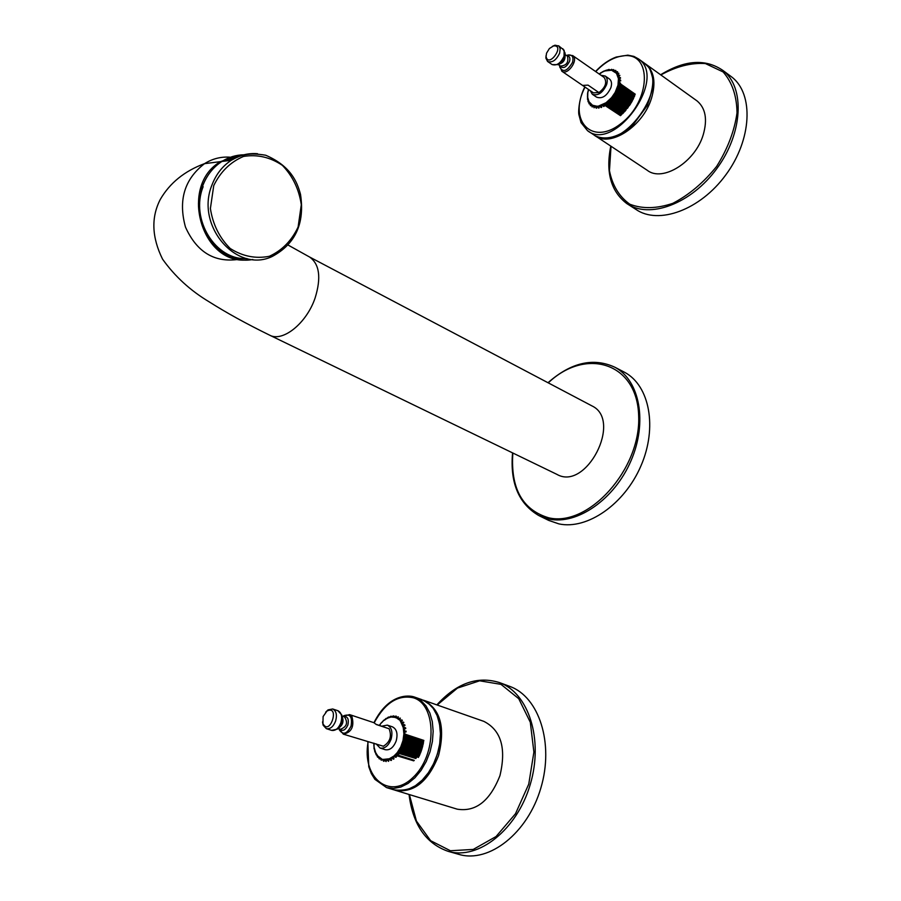 <?xml version="1.0" encoding="UTF-8"?>
<svg xmlns="http://www.w3.org/2000/svg" width="901" height="901" viewBox="0 0 901 901"><rect width="100%" height="100%" fill="white"/><g stroke="black" fill="none" stroke-linecap="round" stroke-linejoin="round"><path stroke-width="1.35" d="M591.461 405.641L592.036 405.946C622.715 420.339 586.168 491.462 556.874 474.354L269.376 335.037C282.452 342.65 306.644 323.346 315.147 297.871C321.375 277.621 319.495 263.982 309.505 256.965L592.036 405.946M374.208 722.805C385.042 702.848 398.084 694.513 413.356 697.802C436.85 704.481 437.109 755.184 413.007 777.473C389.345 800.685 361.673 777.417 368.092 742.142M595.741 71.618C604.83 61.989 614.313 56.684 624.202 55.716C652.448 52.776 650.635 101.239 621.014 123.572C591.811 146.717 567.574 120.261 585.031 87.093M562.01 71.337L593.331 92.78M582.564 85.415L588.071 85.133L598.928 92.578L593.421 92.837M593.14 69.816L604.143 77.463C607.274 82.374 605.528 87.408 598.928 92.578M546.535 53.193L546.074 56.56C548.574 68.735 565.591 44.532 553.529 45.94L549.407 48.508L546.535 53.193M546.051 55.637L545.905 58.16L547.56 61.448C552.223 63.036 556.244 60.254 559.645 53.125L560.174 48.722L558.924 46.052L555.016 45.196L552.448 46.311M600.978 75.256L605.202 76.011C607.319 77.813 607.781 80.696 606.587 84.694C602.645 92.994 597.87 96.17 592.272 94.211L590.29 90.697M609.267 78.849L609.481 79.006C611.599 80.797 612.072 83.692 610.889 87.667C606.947 95.957 602.183 99.121 596.575 97.15L592.475 94.357M373.904 722.692L376.291 724.517L389.119 728.774C391.958 736.32 390.043 742.131 383.364 746.231L343.315 734.146C351.604 732.4 354.476 726.499 351.919 716.419L349.543 714.594L373.904 722.692M376.168 724.348L389.119 728.774M323.11 716.532L322.93 723.593C329.901 736.86 340.296 704.402 326.962 711.058L323.11 716.532M322.524 721.904L323.121 725.192L326.342 728.661C330.216 729.292 333.314 726.758 335.623 721.037C337.256 714.865 336.264 710.844 332.66 708.974L328.032 709.887L325.655 712.173M381.697 726.183L387.317 725.125C391.665 727.355 392.915 732.062 391.079 739.259C388.41 745.904 384.75 748.832 380.098 748.055L376.145 743.899M387.317 725.125L392.385 726.814C396.744 729.044 398.005 733.752 396.181 740.926C393.523 747.56 389.863 750.477 385.211 749.7L380.098 748.055M391.8 716.745L393.027 716.768L393.377 715.901L391.766 716.734L393.343 715.878L393.928 716.025L393.039 716.723M391.113 716.171L391.53 717.061M395.854 716.126L395.798 717.297L395.787 716.126L394.019 716.824L395.302 717.095M398.501 718.435L397.904 718.232L398.343 716.847L396.26 717.466M398.265 718.48L399.751 719.696L398.985 719.719L397.127 718.345L397.882 718.255L395.055 717.478L398.084 718.548L400.371 718.142L399.751 719.696L400.112 718.232L398.298 718.525M401.97 719.944L400.044 720.192L402.364 720.428L400.607 721.543L403.265 727.648L403.885 733.876L403.006 740.554L400.731 747.019L397.262 752.617L393.951 756.018L389.3 758.777L383.612 759.374L384.175 759.96L383.533 761.075M403.648 722.185L401.711 722.073L403.648 722.185L402.679 723.942L401.925 723.796L403.434 722.343L401.643 722.253M401.632 722.073L402.871 724.483L404.808 724.832L403.659 726.634L402.927 726.397L404.617 725.046L402.409 724.9L403.659 726.634L403.963 729.191L405.427 728.076L403.716 727.524M405.585 727.817L403.885 727.276L405.743 728.56L403.592 729.314L404.29 729.63L404.256 732.378L405.855 731.375L404.222 730.61M404.436 730.328L406.114 731.882L403.873 732.445L404.538 732.84L404.177 735.723L405.878 734.867L404.346 733.887M404.594 733.583L406.137 734.54L406.092 735.374L423.729 741.23M423.515 742.492L404.47 736.173L403.704 739.135L405.495 738.448L404.076 737.288M423.38 743.246L404.38 736.962L405.799 738.11L405.664 738.955L423.076 744.699M422.828 745.814L403.963 739.597L402.871 742.525L404.718 742.03L403.445 740.701M422.625 746.58L403.794 740.385L405.078 741.692L404.842 742.537L422.175 748.224M402.95 742.503L401.677 745.825L403.569 745.544L402.781 743.719L403.963 745.206L403.659 746.017L421.037 751.693M401.767 745.803L400.179 748.922L402.071 748.877L401.486 746.952L402.51 748.562L402.128 749.317L419.686 755.015M398.479 751.772L400.269 751.952L399.886 749.981L400.754 751.671L400.292 752.358L398.445 752.155L416.307 757.91M400.258 748.922L398.017 752.718L398.715 754.441L398.197 755.049L396.395 754.61L414.269 760.354M396.451 754.283L398.208 754.689L397.521 752.909L394.154 756.367L395.933 757.031L395.933 755.094L395.933 757.336L394.233 756.682L395.933 757.336M394.244 756.401L391.822 758.023L393.5 758.901L393.669 757.054L393.546 759.183L391.879 758.293L393.546 759.183M391.901 758.056L389.412 759.171L390.978 760.264L391.304 758.541L391.068 760.523L389.469 759.397L391.068 760.523M389.491 759.228L387.002 759.813L388.432 761.097L388.894 759.532L388.568 761.334L387.058 759.971L388.41 761.199M387.07 759.87L384.637 759.915L385.921 761.356L386.484 759.993L386.101 761.593L384.637 760.061L385.91 761.401M374.005 743.212L374.073 748.866L374.028 747.03L375.627 752.572L377.767 755.95L381.461 758.732L380.267 758.552L381.258 760.207L381.956 759.318L381.326 760.264M380.233 758.225L378.42 757.043L379.22 758.822L379.94 758.225L379.344 758.946M377.677 756.322L376.821 755.173L377.44 756.941L378.15 756.615L377.62 757.144M376.922 754.835L375.503 752.853L376.201 754.892M374.546 750.274L375.143 752.267M391.237 716.959L388.185 717.928L388.365 717.083L386.912 718.277M388.827 717.59L384.581 719.764M384.04 720.214L382.384 721.814M373.847 743.156L373.915 746.208M381.63 722.399L379.738 724.809M383.623 720.44L380.301 724.089M381.461 722.523L382.227 722.253M374.05 747.042L374.568 750.06M374.208 748.911L374.737 749.598M374.827 751.839L374.681 750.691L375.582 752.639M386.878 718.401L384.457 720.214M384.648 719.64L385.921 718.784M390.82 716.261L389.311 717.286M390.685 716.926L391.721 716.791M391.349 717.072L396.226 717.466M382.249 759.273L383.612 759.374L382.384 759.487L383.511 761.063L383.623 759.847M397.409 717.984L398.039 716.914M385.943 759.993L386.506 760.039M399.751 719.696L400.607 721.543L399.312 719.37M388.354 759.599L388.917 759.577M401.655 722.073L400.922 721.284L401.925 720.057L400.123 720.181M404.808 724.832L402.86 724.719M395.438 755.331L413.773 760.861M397.555 752.999L415.857 758.507M406.058 731.083L406.114 731.882M399.458 750.296L419.123 756.243M423.842 740.419L406.137 734.54L406.092 735.374L404.245 735.678M401.103 747.301L420.474 753.168M423.256 743.877L405.799 738.11L405.664 738.955L403.783 739.102M402.443 744.068L421.657 749.925M383.477 720.383L384.581 719.922M379.377 725.418L380.335 724.224M379.467 725.023L380.166 724.686M375.041 751.727L375.661 752.391M606.79 70.064L604.83 70.762M606.891 70.132L604.751 70.976L611.531 70.21L616.498 73.353L618.446 78.646L617.996 85.133L615.169 92.398L611.554 97.646L606.058 102.714L598.805 105.935L599.131 107.951L597.487 106.701L598.624 108.12M609.222 69.456L607.251 70.053L609.695 69.749M609.617 69.771L611.317 70.008L611.542 69.309M613.694 69.647L613.378 70.492L613.525 69.614L611.768 69.94L612.928 70.233M615.62 70.447L615.169 71.427L615.518 70.413L613.739 70.56L614.764 71.111M617.613 72.035L615.935 72.666L617.23 71.675L615.439 71.675L617.534 71.697M618.886 73.341L617.861 74.513L617.129 74.332L618.604 73.341L616.836 73.15L618.638 73.251L616.498 73.353L618.03 74.941M619.663 75.312L618.052 74.918L619.888 75.369L618.638 76.596L617.973 76.337L619.618 75.402L617.895 75.008L618.818 78.545L620.248 77.79L618.672 77.227M620.496 77.711L618.818 77.114L620.496 77.711L618.886 78.5M619.077 78.973L620.71 80.324L619.133 81.586L620.462 80.448L619.055 79.491L618.987 81.09M619.133 81.586L618.537 81.18L619.133 81.586L618.615 83.894L620.26 83.32L618.897 82.374M620.519 83.151L619.133 82.205L620.406 83.827L635.284 94.222M634.811 95.506L618.841 84.367L617.928 86.766L619.651 86.316L618.424 85.201M634.574 96.092L618.705 85.021L619.753 86.834L634.236 96.925M618.007 86.744L616.881 89.672L618.649 89.379L617.849 87.881L618.705 89.897L632.907 99.752M616.96 89.661L615.484 92.544L617.275 92.42L616.678 90.787L617.298 92.927L631.331 102.646M615.563 92.533L613.772 95.303L615.574 95.371L615.18 93.625L615.552 95.855L629.529 105.496M613.863 95.303L611.802 97.882L613.57 98.141L613.378 96.328L613.525 98.603L627.535 108.244M611.892 97.894L609.617 100.225L611.328 100.687L611.34 98.84L611.261 101.103L625.418 110.812M609.695 100.236L607.274 102.252L608.896 102.917L609.099 101.081L608.817 103.288L623.222 113.143M607.353 102.286L604.83 103.93L606.339 104.798L606.711 103.007L606.26 105.113L621.026 115.193M604.898 103.975L603.67 106.543L602.262 104.854L603.67 106.543L604.244 104.561L603.636 104.201L601.767 105.71L601.665 107.32L599.886 106.341L601.113 107.557M587.824 92.195L587.7 97.353L588.95 101.667L592.52 105.237L596.53 106.149L595.279 106.453L596.203 107.962L596.991 106.69L596.259 108.21M595.324 106.521L593.252 105.969L593.996 107.568L594.818 106.498L594.097 107.827M593.151 105.845L591.461 105.034L592.036 106.723L592.858 105.867L592.07 106.768M591.461 105.034L589.93 103.705L590.369 105.428L591.169 104.831L590.437 105.53M589.389 103.018L588.792 101.982L589.04 103.716L589.772 103.356L589.13 103.885M588.826 101.847L587.981 99.876L588.06 101.655L588.713 101.498L588.184 101.892M587.722 98.919L587.632 99.594M587.632 94.83L587.475 97.026M587.542 93.828L587.779 92.262L587.61 94.132M604.312 71.145L602.375 71.889M588.454 89.458L587.993 92.082M587.689 94.222L587.475 94.965M587.689 96.914L587.531 97.533M587.632 97.398L587.486 99.211M588.004 99.335L587.97 99.955M589.029 103.671L588.792 101.948M599.424 74.186L601.767 72.44L599.908 73.567M592.171 106.994L591.473 105.068M604.751 70.976L603.783 71.1M595.223 106.566L596.147 108.007M607.33 70.019L608.851 69.445M597.566 106.555L598.602 107.872L598.805 105.935L596.991 106.69L596.53 106.149L599.829 106.284M609.189 70.008L608.614 69.805M611.464 70.087L610.619 70.075L611.79 69.49M599.829 106.295L599.852 105.699L599.875 106.341L601.767 105.71L601.192 105.282L601.778 105.755M599.953 106.138L601.125 107.298L601.249 105.732M611.678 70.019L610.867 69.794M611.768 69.94L613.491 69.625M602.409 105.271L604.267 106.239M603.738 104.629L620.474 115.666M606.215 103.119L622.501 113.841M615.541 71.675L616.87 73.094M608.614 101.239L624.573 111.735M610.878 99.031L626.375 109.212M612.962 96.542L628.425 106.735M620.372 77.644L620.485 78.263M614.797 93.85L630.396 104.178M620.71 80.324L618.976 79.693M616.34 91.012L632.018 101.441M620.507 83.14L620.406 83.827L618.694 83.861M617.557 88.107L633.426 98.716M603.771 71.19L602.386 71.877L604.289 71.213M606.238 70.278L602.307 72.125M599.278 74.085L599.875 73.691M499.931 775.693C506.463 748.292 501.114 730.193 483.893 721.386L423.47 700.201C440.488 709.008 445.522 727.479 438.55 755.601C428.2 781.629 413.818 793.195 395.415 790.312L457.212 809.166C475.728 812.161 489.964 801 499.931 775.693M595.775 136.141L647.143 170.221C662.415 182.52 695.347 162.112 703.287 134.576C707.589 119.371 705.562 108.188 697.194 101.025L696.27 100.36M458.519 854.283L459.003 854.418C489.266 863.395 527.828 832.918 540.859 787.992C554.25 743.19 538.944 696.777 509.797 686.416L499.469 682.575C477.417 675.75 456.537 683.195 436.85 704.897M628.267 204.504L635.858 209.359C658.383 225.171 700.178 210.091 725.868 174.805C751.839 139.723 754.047 94.098 731.803 77.047L723.019 70.515C705.528 58.486 684.726 59.916 660.613 74.783M539.327 515.811L548.664 520.384L558.924 523.898C587.17 530.013 624.506 504.312 640.938 465.885C657.629 427.536 649.621 385.696 624.731 372.372L622.974 371.449M203.153 186.687C189.886 219.303 215.688 260.704 247.032 258.564M238.371 156.616L224.687 161.11L238.371 156.616M213.74 185.595L210.395 208.514C212.839 224.45 219.439 237.774 230.206 248.485C242.617 256.357 255.67 258.959 269.343 256.289C282.092 250.422 291.676 240.668 298.107 227.018L301.294 204.73C299.019 189.255 292.724 176.123 282.396 165.367C270.334 157.202 257.382 154.217 243.552 156.425C230.476 161.955 220.531 171.686 213.74 185.595M211.938 185.088C195.089 225.802 236.738 273.724 272.237 256.458C295.483 244.002 304.91 223.324 300.517 194.436C297.127 181.642 290.561 165.953 265.682 155.231C248.124 152.314 240.736 155.062 231.32 160.265C222.468 166.077 216.003 174.355 211.938 185.088M257.528 153.711C248.192 152.967 239.463 155.152 231.32 160.265L221.894 161.459C213.098 167.214 206.667 175.413 202.635 186.056C187.971 221.781 219.112 266.279 252.821 259.477M243.968 154.792C236.096 154.916 228.741 157.134 221.894 161.459C213.041 167.226 206.588 175.436 202.522 186.09C188.275 214.765 214.021 258.576 240.984 259.511M309.122 256.762L288.219 245.128M229.823 157.179C220.846 156.583 212.445 158.722 204.617 163.61L204.561 163.644C184.435 179.13 178.083 200.292 185.482 227.108C196.767 252.111 214.461 262.867 238.551 259.375M238.461 155.22L220.621 161.617C178.803 185.313 201.081 265.04 247.403 259.916M421.623 699.559L428.099 703.039L433.201 708.377L437.098 715.518L439.542 724.077L440.431 733.707L439.699 743.888L437.368 754.114L433.539 763.879L428.414 772.686L422.265 780.097L415.384 785.728L408.142 789.332L400.855 790.718L393.906 789.839L386.552 787.598L393.5 788.465L400.776 787.069L408.029 783.453L414.91 777.788L421.082 770.355L426.218 761.514L430.059 751.716L432.412 741.455L433.167 731.252L432.3 721.6L429.867 713.018L425.982 705.866L420.902 700.516L414.437 697.036M393.906 789.839L393.895 789.839C404.177 791.101 412.669 788.825 419.37 783.037C427.817 776.29 441.231 756.817 440.566 730.103C437.109 709.335 432.852 708.558 430.408 705.01L423.2 700.156M587.486 130.634L587.486 130.634C614.358 152.81 667.776 78.511 638.595 58.982L644.677 63.352C673.903 82.915 620.609 156.932 593.68 134.745L587.486 130.634L581.044 122.649L578.926 114.787C578.048 111.51 579.422 96.869 584.85 86.969M572.608 55.524L604.143 77.463M559.667 65.536L561.83 71.213C567.495 75.954 578.994 59.68 572.799 55.659L568.047 54.984L566.549 55.535M562.798 48.699L565.118 53.159L564.589 56.864L563.024 60.052L558.034 64.635L552.2 64.624M558.575 64.14C562.472 62.496 564.567 59.511 564.871 55.209M558.215 64.545L560.467 66.088C566.571 65.57 568.903 62.259 567.461 56.166L567.337 56.087M564.882 55.885L564.049 56.222M558.226 64.32C563.125 63.295 565.4 60.153 565.051 54.916M566.966 55.828C569.59 56.042 570.446 57.923 569.522 61.471C566.121 67.631 562.979 69.084 560.084 65.829M563.643 57.259L564.826 56.47M559.803 65.638L559.656 66.888C562.877 72.857 567.168 71.348 572.529 62.372C573.802 57.022 572.304 54.556 568.047 54.984L566.729 55.659M564.803 56.639L563.294 58.013M558.586 45.76L564.139 50.276L564.06 56.177C560.67 63.295 556.638 66.066 551.975 64.467L547.729 61.572M341.603 722.985L337.357 729.146L331.591 730.362C335.476 730.993 338.562 728.458 340.871 722.76C342.493 716.599 341.502 712.578 337.886 710.709L341.851 715.09L341.603 722.985M339.733 726.713L342.369 718.48M338.123 728.537L340.454 729.292C346.862 726.78 348.191 722.636 344.441 716.824L342.121 716.058M338.697 727.974C342.729 725.192 343.912 721.476 342.267 716.847M343.743 716.599C347.707 716.351 349.092 719.156 347.876 724.99C345.443 730.238 342.729 731.589 339.756 729.067M339.024 728.819L339.294 729.765C343.011 735.329 346.93 734.101 351.052 726.082C352.573 716.914 350.14 713.479 343.765 715.766L343.022 716.351M398.366 718.525L400.371 718.142M421.893 749.159L403.085 742.987L404.842 742.537L405.078 741.692L422.411 747.402M420.756 752.425L401.857 746.265L403.659 746.017L403.963 745.206L421.33 750.882M419.449 755.556L400.326 749.35L402.128 749.317L402.51 748.562L420.024 754.25M400.292 752.358L400.754 751.671L418.537 757.426M385.842 718.514L386.45 718.401M386.957 718.198L388.286 717.601M388.308 717.128L388.939 717.083M378.499 756.716L379.197 758.766M380.132 758.18L381.236 760.162M395.753 716.149L396.316 716.329M383.511 761.063L384.074 761.165M391.552 760.185L390.921 760.444M403.502 722.163L403.839 722.76M394.052 758.755L393.455 759.138M404.729 724.809L404.977 725.496M396.463 756.829L395.899 757.324M405.608 727.817L405.743 728.56M398.715 754.441L398.197 755.049M587.936 92.15L588.026 91.046M601.733 72.429L602.386 71.877L601.834 72.474M588.567 89.514L588.184 91.519M633.707 98.096L618.109 87.251L619.944 86.124L634.507 96.272M632.367 100.811L617.016 90.156L618.987 89.176L633.245 99.087M630.79 103.547L615.586 93.028L617.658 92.217L631.725 101.971M628.853 106.127L613.851 95.776L615.991 95.179L629.979 104.831M626.871 108.661L611.858 98.333L614.032 97.972L628.02 107.613M625.057 111.217L609.65 100.642L611.813 100.54L625.925 110.226M622.974 113.38L607.285 102.646L609.403 102.804L623.74 112.614M620.935 115.272L604.83 104.291L606.869 104.719L621.532 114.742M587.97 99.988L588.06 101.599M599.976 73.386L601.339 72.485M596.71 108.097L595.257 106.622M599.131 107.951L598.512 108.019M601.665 107.32L601.046 107.501M620.643 80.29L620.654 80.955M697.194 101.025L645.927 64.241C654.182 71.359 656.041 82.689 651.513 98.232C643.179 126.399 609.988 147.809 594.964 135.601L594.728 135.432M409.381 794.569L416.42 821.036L430.633 840.701L450.41 850.747L473.25 849.418L496.046 836.545L515.507 813.716L528.752 784.129L533.888 752.098L530.306 722.264L518.739 698.692L501.012 684.366L479.659 680.807L457.471 688.082L437.176 705.01M409.043 794.468C412.838 824.629 425.903 843.584 448.225 851.366C478.454 860.331 517.095 829.652 530.239 784.512C543.754 739.496 528.572 692.925 499.469 682.575M611.024 146.255L609.459 170.694C612.387 185.46 619.19 196.643 629.844 204.234C642.402 209.032 656.716 208.728 672.799 203.344C689.006 194.943 703.602 182.644 716.599 166.46C727.659 148.856 734.461 130.972 737.029 112.805C736.736 95.754 732.085 82.126 723.109 71.945L705.415 63.566C691.146 62.631 676.291 66.426 660.85 74.952M610.788 146.097C605.528 172.204 610.855 191.35 626.758 203.536C649.227 219.326 691.056 204.065 716.836 168.577C742.897 133.303 745.217 87.521 723.019 70.515M512.568 452.888C509.943 482.913 518.706 503.805 538.866 515.586L549.092 519.077C577.214 525.125 614.493 499.323 630.97 460.828C647.706 422.423 639.834 380.582 615.068 367.326L624.731 372.372M512.849 453.023C510.428 488.342 522.389 509.943 548.743 517.816C588.567 527.389 641.14 468.959 638.663 415.924C637.424 362.709 585.909 346.941 548.27 382.869M204.617 163.599C184.615 170.999 169.839 182.948 160.277 199.436C151.03 217.411 151.796 237.301 162.552 259.139C174.828 276.37 190.381 290.618 209.235 301.88C226.185 312.647 246.232 323.696 269.376 335.037M238.044 155.287L220.621 161.617L204.561 163.644M373.96 722.715C388.556 693.398 409.065 694.986 414.426 697.036L421.983 699.683M386.552 787.598L374.872 779.32L371.302 773.542L368.768 766.717L367.833 742.064M595.561 71.494C601.947 64.635 608.817 59.826 616.183 57.056L627.862 55.152L633.944 56.414L638.595 58.982M644.688 63.352C648.348 67.665 649.396 65.536 652.493 77.43C653.608 83.32 651.862 92.713 647.256 105.62L632.671 125.419C614.989 140.466 602.487 138.878 596.079 136.164M567.202 55.997L565.096 54.533M605.202 76.011L609.481 79.006M546.074 56.56L545.905 58.16M553.529 45.94L555.016 45.196M339.204 728.886L343.315 734.146M343.191 716.408L349.543 714.594M326.342 728.661L331.591 730.362M332.66 708.974L337.886 710.709M322.93 723.593L323.121 725.192M326.962 711.058L328.032 709.887M375.526 752.932L376.314 754.959M387.013 718.153L388.827 717.005M376.832 755.252L377.756 757.245M393.714 717.027L396.125 716.07M382.215 759.261L383.725 761.3M396.226 717.399L398.343 716.847M587.441 96.475L587.508 97.06M589.952 103.356L590.527 105.721M613.435 70.672L615.856 70.469M588.466 89.447L588.094 91.418M394.525 790.019L395.415 790.312M459.003 854.418L448.225 851.366M615.068 367.326C593.444 357.28 571.088 362.416 547.999 382.722"/></g></svg>
